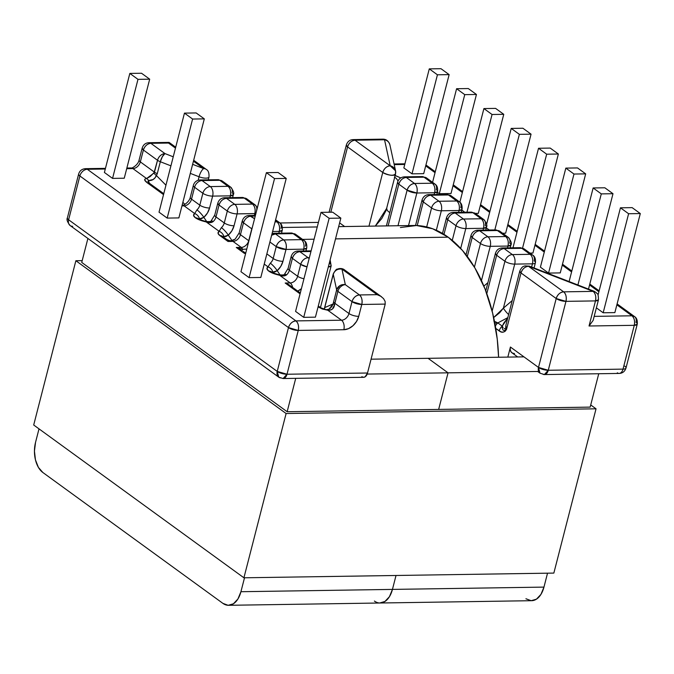 <?xml version="1.0" encoding="UTF-8"?>
<svg xmlns="http://www.w3.org/2000/svg" width="674" height="674" viewBox="0 0 674 674"><rect width="100%" height="100%" fill="white"/><g stroke="black" fill="none" stroke-linecap="round" stroke-linejoin="round"><path stroke-width="1.01" d="M198.223 218.738L201.299 218.764L203.851 217.357L206.724 221.611L203.851 217.357L207.423 213.043L209.589 207.996L212.639 196.109L230.365 195.839A7.22 4.356 -90.9 0 0 228.048 186.319L219.775 180.303A7.22 4.356 -90.9 0 0 217.963 179.688A7.22 4.356 89.1 0 1 219.775 180.303A7.22 5.249 -54 0 1 222.319 181.07A7.22 5.249 126 0 0 219.775 180.303L202.04 180.573A7.22 4.356 -90.9 0 0 200.237 179.958L200.237 179.958A7.22 4.356 89.1 0 1 202.04 180.573A7.22 5.249 -54 0 0 194.592 187.262A7.22 2.376 -165.6 0 1 193.354 185.384A7.22 2.376 14.4 0 0 194.592 187.262L202.866 193.286A7.22 5.249 -54 0 1 210.322 186.588L202.04 180.573L219.775 180.303L228.048 186.319L210.322 186.588L202.04 180.573A7.22 5.249 126 0 0 194.592 187.262L191.534 199.15A7.22 2.376 -165.6 0 1 190.304 197.255A7.22 2.376 14.4 0 0 191.534 199.15A7.22 5.249 126 0 1 184.086 205.84A7.22 4.356 -90.9 0 0 182.283 205.225A7.22 4.356 89.1 0 1 184.086 205.84A7.22 5.249 126 0 0 191.534 199.15L199.816 205.166L191.534 199.15L194.592 187.262L202.866 193.286L199.816 205.166A7.22 5.249 -54 0 1 196.951 209.85L194.668 213.532L184.086 205.84L181.963 205.873L184.086 205.84L194.668 213.532L193.59 215.495L195.519 217.862L199.917 220.095L206.236 221.94L219.126 231.308L218.047 233.271L219.842 235.538L227.997 241.469L233.002 241.393L241.275 247.409L236.279 247.484L244.426 253.407A7.22 5.249 -54 0 1 245.614 253.542A7.22 5.249 126 0 0 244.426 253.407L236.279 247.484L242.851 249.329L246.768 249.051L242.851 249.329L241.275 247.409L233.002 241.393A7.22 5.249 126 0 0 240.45 234.695L243.499 222.816L251.781 228.831L248.731 240.719L240.45 234.695L248.731 240.719A7.22 5.249 -54 0 1 241.275 247.409L242.851 249.329L242.092 250.635L236.279 247.484L242.851 249.329L242.092 250.635L236.279 247.484L241.275 247.409A7.22 5.249 -54 0 0 248.731 240.719A7.22 2.376 14.4 0 0 248.883 240.829A7.22 2.376 -165.6 0 1 248.731 240.719L251.781 228.831A7.22 5.249 -54 0 1 252.379 227.189L251.933 228.941A7.22 2.376 -165.6 0 1 251.781 228.831L243.499 222.816C244.873 218.797 247.358 216.565 250.955 216.127L255.244 216.059L250.955 216.127A7.22 5.249 126 0 0 243.499 222.816A7.22 2.376 -165.6 0 1 242.269 220.929L243.499 222.816L240.45 234.695A7.22 2.376 -165.6 0 1 239.219 232.808A7.22 2.376 14.4 0 0 240.45 234.695A7.22 5.249 126 0 1 233.002 241.393L231.233 240.778M271.597 272.069L274.663 272.085L277.216 270.678L280.089 274.941L277.216 270.678L280.788 266.373L282.954 261.318L286.003 249.439L303.738 249.169A7.22 4.356 -90.9 0 0 301.421 239.649L283.687 239.919L275.413 233.895L293.139 233.625L301.421 239.649L283.687 239.919C280.089 240.365 277.612 242.589 276.239 246.608L269.903 242L276.239 246.608L273.189 258.496A7.22 5.249 -54 0 1 270.316 263.172L268.041 266.862L264.233 264.09L268.041 266.862L266.955 268.816L268.757 271.091L273.282 273.417L279.609 275.262L290.191 282.954L285.186 283.029L300.082 293.856L285.186 283.029L288.683 284.546L291.438 286.779M324.725 307.588A7.22 7.094 -113.3 0 1 324.219 309.214A7.22 7.094 66.7 0 0 324.725 307.588L333.268 274.31A7.22 2.376 -165.6 0 1 333.268 273.914L324.421 308.355L324.725 307.588L333.091 303.974L334.666 304.421C334.034 308.54 331.743 310.487 327.8 310.251A7.22 3.446 -86.5 0 0 326.545 309.644A7.22 3.446 93.5 0 1 327.8 310.251L318.061 306.864L322.223 308.97L327.8 310.251L341.507 320.209L295.937 320.9L87.317 169.284L105.296 169.006L87.317 169.284A7.22 5.249 126 0 0 79.869 175.973L288.48 327.589L277.233 371.408L68.613 219.783L79.869 175.973A7.22 2.376 -165.6 0 1 78.631 174.086A7.22 2.376 14.4 0 0 79.869 175.973L288.48 327.589A7.22 5.249 -54 0 1 295.937 320.9L87.317 169.284A7.22 4.356 -90.9 0 0 85.514 168.668L85.514 168.668A7.22 4.356 89.1 0 1 87.317 169.284A7.22 5.249 -54 0 0 79.869 175.973L68.613 219.783A7.22 5.249 126 0 0 70.13 225.537A7.22 5.249 -54 0 1 68.613 219.783A7.22 2.376 -165.6 0 1 67.383 217.904L67.383 217.904A7.22 2.376 14.4 0 0 68.613 219.783L277.233 371.408L278.75 377.162A7.22 5.249 -54 0 1 277.233 371.408A7.22 2.376 14.4 0 0 286.998 374.238L367.515 373.008L385.208 304.109L361.778 304.463L358.728 316.35L356.554 321.414L352.957 325.736L348.492 328.659L343.824 329.729L298.253 330.42L286.998 374.238A7.22 4.356 89.1 0 1 283.097 378.535L286.998 374.238L277.233 371.408L288.48 327.589L298.253 330.42A7.22 2.376 -165.6 0 1 288.48 327.589C289.854 323.579 292.339 321.346 295.937 320.9A7.22 4.356 89.1 0 1 298.253 330.42C299.045 326.241 298.27 323.065 295.937 320.9L341.507 320.209L327.8 310.251L330.285 310.091L332.518 308.953L334.666 304.421L337.893 291.37L352.013 301.632L348.964 313.52L334.835 303.258L348.964 313.52A7.22 5.249 -54 0 1 341.507 320.209A7.22 4.356 89.1 0 1 343.824 329.729A7.22 4.356 -90.9 0 0 341.507 320.209A7.22 5.249 -54 0 0 348.964 313.52A7.22 2.376 14.4 0 0 358.728 316.35A7.22 2.376 -165.6 0 1 348.964 313.52L352.013 301.632A7.22 5.249 -54 0 1 359.461 294.942L345.341 284.681L341.954 269.103L377.128 294.673L359.461 294.942A7.22 4.356 89.1 0 1 361.778 304.463L385.208 304.109L385.107 301.362L385.208 304.109L367.515 373.008L286.998 374.238L298.253 330.42L343.824 329.729A14.44 10.489 126 0 0 358.728 316.35L361.778 304.463C362.57 300.275 361.803 297.108 359.461 294.942L345.341 284.681L341.954 269.103L344.507 269.87A7.22 5.249 126 0 0 341.954 269.103L377.128 294.673L380.743 296.257L383.54 298.607L385.107 301.362L383.54 298.607L380.743 296.257L377.128 294.673L359.461 294.942C355.864 295.389 353.387 297.622 352.013 301.632L361.778 304.463A7.22 2.376 -165.6 0 1 352.013 301.632L337.893 291.37A7.22 5.249 -54 0 1 345.341 284.681A7.22 5.249 126 0 0 337.893 291.37A7.22 2.376 -165.6 0 1 336.655 289.887L333.091 303.974L324.725 307.588L333.268 274.31L336.655 289.887A7.22 6.723 -12.3 0 1 345.341 284.681L342.535 284.647L339.898 285.624L336.655 289.887A7.22 2.376 14.4 0 0 337.893 291.37L334.835 303.258A7.22 2.376 -165.6 0 1 333.596 301.767A7.22 2.376 14.4 0 0 334.835 303.258L334.666 304.421L333.091 303.974L331.507 307.251M126.864 168.037L131.085 167.969C130.613 169.064 138.01 165.593 139.105 160.016A7.22 2.376 14.4 0 0 140.344 161.895A7.22 5.249 126 0 1 132.896 168.584A7.22 4.356 -90.9 0 0 131.085 167.969A7.22 4.356 89.1 0 1 132.896 168.584L126.704 168.677L132.896 168.584L146.595 178.551L145.053 179.014L144.683 179.941L147.513 182.974L163.529 194.609L147.513 182.974A7.22 5.249 -54 0 1 150.058 183.732A7.22 5.249 126 0 0 147.513 182.974C144.067 180.405 143.764 178.93 146.595 178.551L132.896 168.584A7.22 5.249 126 0 0 140.344 161.895L143.393 150.016L157.522 160.277L154.464 172.165L140.344 161.895L154.464 172.165L150.26 176.487L146.595 178.551A7.22 5.148 83.7 0 1 148.642 180.573L153.124 179.528L155.079 177.768L157.278 173.622L160.328 161.735L170.918 165.846L160.328 161.735L162.392 156.612L164.97 153.588L150.85 143.318L168.517 143.057L175.467 148.112L168.517 143.057L169.056 142.408L168.517 143.057L150.85 143.318A7.22 5.249 126 0 0 143.393 150.016L157.522 160.277A7.22 5.249 -54 0 1 164.97 153.588A7.22 2.325 111.2 0 0 160.328 161.735A7.22 2.376 -165.6 0 1 157.522 160.277A7.22 2.376 14.4 0 0 160.328 161.735L157.278 173.622A7.22 2.376 -165.6 0 1 154.464 172.165A7.22 2.376 14.4 0 0 157.278 173.622L156.435 175.577L165.947 185.198L156.435 175.577A7.22 2.966 -147.5 0 1 153.958 173.075A7.22 2.966 32.5 0 0 156.435 175.577C154.767 179.065 152.172 180.733 148.642 180.573A7.22 5.148 -96.3 0 0 146.595 178.551L153.958 173.075L157.522 160.277A7.22 5.249 126 0 1 164.97 153.588L150.85 143.318L149.047 142.703A7.22 4.356 89.1 0 1 149.047 142.703A7.22 4.356 89.1 0 1 150.85 143.318C147.252 143.764 144.767 145.997 143.393 150.016A7.22 2.376 -165.6 0 1 142.163 148.128L143.393 150.016L140.344 161.895A7.22 2.376 -165.6 0 1 139.114 159.999M159.022 212.167L167.177 218.09L178.871 217.913L204.306 118.868L196.151 112.946L184.457 113.122L159.022 212.167L184.457 113.122L192.604 119.045L167.177 218.09L159.022 212.167M104.403 172.468L112.558 178.391L124.252 178.214L149.687 79.178L141.532 73.247L129.838 73.424L104.403 172.468L129.838 73.424L137.985 79.355L112.558 178.391L104.403 172.468M240.955 271.715L249.102 277.637L260.804 277.461L286.231 178.416L278.076 172.493L266.382 172.67L274.537 178.593L286.231 178.416L260.804 277.461L249.102 277.637L274.537 178.593L249.102 277.637L240.955 271.715L266.382 172.67L240.955 271.715M295.574 311.405L303.721 317.336L315.424 317.159L340.85 218.115L332.695 212.192L321.001 212.369L329.156 218.292L340.85 218.115L315.424 317.159L303.721 317.336L329.156 218.292L303.721 317.336L295.574 311.405L321.001 212.369L295.574 311.405M394.206 164.616L404.745 164.456L394.206 164.616M425.698 165.888L435.042 172.67L425.698 165.888M453.012 185.738L462.347 192.52L453.012 185.738M480.318 205.587L489.661 212.369L480.318 205.587M507.632 225.428L516.966 232.218L507.632 225.428M534.937 245.277L544.28 252.068L534.937 245.277M562.251 265.126L571.586 271.917L562.251 265.126M589.556 284.976L598.9 291.766L589.556 284.976M507.825 317.648L497.825 322.905L502.24 326.115A7.22 5.249 126 0 0 499.207 330.934L495.761 328.432L501.094 331.92L503.048 332.139L504.961 331.44L506.503 329.485L521.01 272.962C522.384 268.943 524.869 266.719 528.467 266.272L529.385 266.146A7.22 2.325 111.2 0 0 528.467 266.272L593.162 291.387L563.641 291.842L528.467 266.272L593.162 291.387C595.496 293.552 596.271 296.72 595.479 300.907L598.461 299.787A7.22 2.376 -165.6 0 1 595.479 300.907L589.034 325.997L634.276 325.315A7.22 4.356 -90.9 0 0 631.959 315.794L616.87 304.825L631.959 315.794L594.198 316.367L631.959 315.794A7.22 5.249 -54 0 1 634.504 316.553A7.22 5.249 -54 0 1 636.02 322.307A7.22 2.376 -165.6 0 1 637.25 324.186A7.22 2.376 -165.6 0 1 634.276 325.315L589.034 325.997L595.479 300.907L565.958 301.354L548.265 370.262L623.02 369.125L634.276 325.315L623.02 369.125L548.265 370.262A7.22 4.356 89.1 0 1 544.365 374.567A7.22 4.356 89.1 0 1 542.562 373.952M395.175 175.467L400.777 177.936L394.501 175.291M439.313 193.691L451.016 193.514L439.313 193.691L437.409 192.309L439.313 193.691L464.748 94.646L439.313 193.691M502.636 233.255L505.635 233.204L502.636 233.255M486.325 227.854L489.282 230.002L486.325 227.854M475.322 213.405L478.321 213.363L475.322 213.405M461.867 210.077L464.824 212.226L461.867 210.077M412.008 173.841L423.702 173.665L412.008 173.841L403.852 167.919L412.008 173.841L437.434 74.797L412.008 173.841M529.949 253.104L532.94 253.053L558.375 154.017L550.22 148.086L538.526 148.263L546.673 154.194L522.561 248.099L546.673 154.194L558.375 154.017L532.94 253.053L529.949 253.104M513.091 247.307L513.74 247.779L513.091 247.307L538.526 148.263L513.091 247.307M548.552 273.08L560.254 272.903L585.681 173.867L577.525 167.936L565.831 168.112L573.987 174.044L548.552 273.08L540.405 267.157L548.552 273.08L573.987 174.044L585.681 173.867L560.254 272.903L548.552 273.08M603.171 312.778L614.873 312.601L640.3 213.557L632.145 207.634L620.451 207.811L628.606 213.734L603.171 312.778L596.389 307.849L603.171 312.778L628.606 213.734L640.3 213.557L614.873 312.601L603.171 312.778M361.803 376.699L363.471 377.314L365.139 376.825L367.515 373.008A7.22 4.356 -90.9 0 1 363.615 377.314L283.097 378.535L278.75 377.162A7.22 5.249 -54 0 0 281.294 377.92M198.881 219.513C197.819 218.721 198.013 218.486 199.47 218.806L203.851 217.357A14.44 10.489 126 0 0 209.589 207.996L212.639 196.109A7.22 2.376 14.4 0 1 202.866 193.286A7.22 5.249 126 0 1 210.322 186.588A7.22 4.356 89.1 0 1 212.639 196.109A7.22 4.356 -90.9 0 0 210.322 186.588L228.048 186.319A7.22 5.249 -54 0 1 230.601 187.086L228.048 186.319C230.39 188.484 231.157 191.66 230.365 195.839L229.901 197.659L230.365 195.839L233.347 194.719A7.22 2.376 -165.6 0 1 230.365 195.839L212.639 196.109A7.22 2.376 -165.6 0 1 202.866 193.286L199.816 205.166A7.22 5.249 -54 0 1 196.951 209.85L194.668 213.532C193 214.736 193.236 216.152 195.384 217.769L195.519 217.862C197.819 219.471 201.391 220.836 206.236 221.94L209.732 222.639L213.127 221.603A7.22 5.249 126 0 0 215.992 216.927L219.042 205.039L227.323 211.055L224.273 222.942L215.992 216.927L224.273 222.942A7.22 5.249 -54 0 1 221.409 227.627L219.126 231.308L206.236 221.94C209.075 222.976 211.375 222.867 213.127 221.603A7.22 5.249 126 0 0 215.992 216.927L219.042 205.039L227.323 211.055A7.22 5.249 -54 0 1 234.779 204.365L226.498 198.35L244.224 198.08L252.506 204.096L234.779 204.365L226.498 198.35L244.224 198.08A7.22 4.356 -90.9 0 0 242.421 197.465A7.22 4.356 89.1 0 1 244.224 198.08L252.506 204.096A7.22 5.249 -54 0 1 255.058 204.862A7.22 5.249 -54 0 1 256.567 210.617A7.22 2.376 -165.6 0 1 256.626 210.659M222.681 236.515L225.756 236.54L228.301 235.133A7.22 1.39 -132 0 0 221.409 227.627L219.126 231.308A7.22 6.546 55.9 0 1 223.928 236.582L228.301 235.133A14.44 10.489 126 0 0 234.047 225.773A7.22 2.376 -165.6 0 1 224.273 222.942A7.22 2.376 14.4 0 0 234.047 225.773L237.096 213.885A7.22 2.376 -165.6 0 1 227.323 211.055A7.22 2.376 14.4 0 0 237.096 213.885A7.22 4.356 -90.9 0 0 234.779 204.365A7.22 5.249 126 0 0 227.323 211.055L224.273 222.942A7.22 5.249 -54 0 1 221.409 227.627A7.22 1.39 48 0 1 228.301 235.133L231.949 240.525L228.301 235.133L231.881 230.82L234.047 225.773L237.096 213.885L254.823 213.616L254.359 215.427L254.823 213.616A7.22 4.356 -90.9 0 0 252.506 204.096L234.779 204.365A7.22 4.356 89.1 0 1 237.096 213.885L255.884 213.54A7.22 2.376 -165.6 0 1 254.823 213.616C255.614 209.437 254.848 206.261 252.506 204.096L255.058 204.862L246.777 198.847A7.22 5.249 126 0 0 244.224 198.08A7.22 5.249 -54 0 1 246.777 198.847L242.421 197.465L224.695 197.735A7.22 4.356 89.1 0 1 224.695 197.735A7.22 4.356 89.1 0 1 226.498 198.35A7.22 5.249 126 0 0 219.042 205.039C220.415 201.02 222.9 198.796 226.498 198.35L224.695 197.735C221.257 197.861 218.966 199.664 217.812 203.16L219.042 205.039A7.22 2.376 -165.6 0 1 217.812 203.16L214.762 215.04A7.22 2.376 14.4 0 0 215.992 216.927A7.22 2.376 -165.6 0 1 214.762 215.031L211.181 220.836A7.22 1.39 48 0 1 213.127 221.603A7.22 1.39 -132 0 0 211.173 220.836C211.282 221.535 209.589 221.754 206.109 221.493A7.22 0.666 102.5 0 1 206.236 221.94A7.22 0.666 -77.5 0 0 206.109 221.493C201.475 220.288 198.796 219.336 198.063 218.62A7.22 5.249 126 0 0 195.519 217.862A7.22 5.249 -54 0 1 198.063 218.62A7.22 5.249 -54 0 1 199.007 219.606M225.242 238.672L223.33 237.282C222.277 236.498 222.471 236.262 223.928 236.582A7.22 6.546 -124.1 0 0 219.126 231.308C217.458 232.513 217.694 233.92 219.842 235.538L227.997 241.469L233.002 241.393M275.607 219.8L279.516 222.639L276.963 221.872C279.297 224.038 280.072 227.205 279.28 231.393L272.599 231.494L279.28 231.393A7.22 4.356 -90.9 0 0 276.963 221.872L275.371 220.718L276.963 221.872L275.068 221.898L276.963 221.872A7.22 5.249 -54 0 1 279.516 222.639A7.22 5.249 -54 0 1 281.024 228.385M254.553 218.738L249.144 215.512A7.22 4.356 89.1 0 1 250.955 216.127L254.553 218.738M233.347 194.719C234.308 193.152 233.389 190.607 230.601 187.086A7.22 5.249 -54 0 1 232.109 192.84A7.22 2.376 -165.6 0 1 233.347 194.719L232.606 197.617M72.674 226.304A7.22 5.249 -54 0 1 70.13 225.537L278.75 377.162M255.404 215.41L249.144 215.512C245.715 215.629 243.424 217.441 242.269 220.929L239.211 232.816L235.218 239.093L233.718 240.037L227.997 241.469L226.405 239.228M222.715 236.726L222.395 236.304A7.22 5.249 126 0 0 219.842 235.538A7.22 5.249 -54 0 1 222.386 236.304A7.22 5.249 -54 0 1 222.395 236.304L226.843 239.548L229.48 240.643A7.22 7.195 101.1 0 1 226.843 239.548L227.997 241.469L231.089 240.778L229.48 240.643L230.811 240.778M197.996 218.578A7.22 5.249 126 0 0 197.937 218.528A7.22 5.249 126 0 0 195.384 217.769A7.22 5.249 -54 0 1 197.929 218.528A7.22 5.249 -54 0 1 197.996 218.578M199.47 218.806A7.22 6.546 -124.1 0 0 194.668 213.532A7.22 6.546 55.9 0 1 199.47 218.806M203.851 217.357A7.22 1.39 -132 0 0 196.951 209.85A7.22 1.39 48 0 1 203.851 217.357M209.589 207.996A7.22 2.376 -165.6 0 1 199.816 205.166A7.22 2.376 14.4 0 0 209.589 207.996M235.218 239.093L231.089 240.778M386.396 225.908L397.593 182.275C398.587 178.93 400.887 177.127 404.476 176.849L422.21 176.58L424.013 177.195A7.22 4.356 -90.9 0 0 422.21 176.58L426.558 177.961L434.84 183.977L432.295 183.218C434.629 185.375 435.404 188.552 434.612 192.739L416.877 193.008C417.669 188.821 416.903 185.645 414.561 183.488C410.963 183.935 408.486 186.159 407.113 190.178L416.877 193.008L408.52 225.571L416.877 193.008A7.22 2.376 -165.6 0 1 407.113 190.178L398.831 184.162A7.22 2.376 -165.6 0 1 397.593 182.275L398.831 184.162C400.204 180.143 402.69 177.911 406.279 177.464L424.013 177.195L426.558 177.961A7.22 5.249 126 0 0 424.013 177.195L432.295 183.218L414.561 183.488L406.279 177.464L404.476 176.849A7.22 4.356 89.1 0 1 406.279 177.464A7.22 5.249 126 0 0 398.831 184.162L388.123 225.883L398.831 184.162L407.113 190.178L397.98 225.731L407.113 190.178A7.22 5.249 -54 0 1 414.561 183.488L406.279 177.464L424.013 177.195L432.295 183.218L414.561 183.488A7.22 4.356 89.1 0 1 416.877 193.008L434.612 192.739L434.14 194.55L434.612 192.739A7.22 4.356 -90.9 0 0 432.295 183.218A7.22 5.249 -54 0 1 434.84 183.977A7.22 5.249 -54 0 1 436.356 189.731A7.22 2.376 -165.6 0 1 437.586 191.618A7.22 2.376 -165.6 0 1 434.612 192.739L437.586 191.618L436.845 194.508M417.223 225.546L423.289 201.93L431.571 207.954L426.693 226.944L431.571 207.954A7.22 5.249 -54 0 1 439.018 201.265L430.737 195.241L448.471 194.971L456.753 200.995L439.018 201.265L430.737 195.241L448.471 194.971A7.22 4.356 -90.9 0 0 446.66 194.356L448.471 194.971L456.753 200.995A7.22 5.249 -54 0 1 459.297 201.753A7.22 5.249 -54 0 1 460.814 207.508A7.22 2.376 -165.6 0 1 462.044 209.387A7.22 2.376 -165.6 0 1 459.07 210.507L458.598 212.327L459.07 210.507A7.22 4.356 -90.9 0 0 456.753 200.995L439.018 201.265A7.22 4.356 89.1 0 1 441.335 210.777L459.07 210.507L462.044 209.387C462.406 205.629 461.496 203.085 459.297 201.753L456.753 200.995C459.087 203.152 459.862 206.328 459.07 210.507L441.335 210.777A7.22 2.376 -165.6 0 1 431.571 207.954A7.22 2.376 14.4 0 0 441.335 210.777A7.22 4.356 -90.9 0 0 439.018 201.265A7.22 5.249 126 0 0 431.571 207.954L423.289 201.93C424.662 197.92 427.139 195.687 430.737 195.241A7.22 5.249 126 0 0 423.289 201.93A7.22 2.376 -165.6 0 1 422.05 200.052L423.289 201.93L417.223 225.546M467.326 256.474L472.196 237.484L480.478 243.499L474.42 267.115L480.478 243.499A7.22 5.249 -54 0 1 487.934 236.81L479.652 230.794L497.378 230.525L505.66 236.54L487.934 236.81A7.22 4.356 89.1 0 1 490.251 246.33L507.977 246.061L507.514 247.872L507.977 246.061A7.22 4.356 -90.9 0 0 505.66 236.54L487.934 236.81L479.652 230.794A7.22 5.249 126 0 0 472.196 237.484L480.478 243.499A7.22 2.376 14.4 0 0 490.251 246.33L507.977 246.061L510.959 244.94A7.22 2.376 -165.6 0 1 507.977 246.061C508.769 241.873 508.002 238.706 505.66 236.54A7.22 5.249 -54 0 1 508.213 237.307A7.22 5.249 -54 0 1 509.721 243.053A7.22 2.376 -165.6 0 1 510.959 244.94C511.92 243.365 511.002 240.82 508.213 237.307L505.66 236.54L497.378 230.525A7.22 4.356 -90.9 0 0 495.575 229.91A7.22 4.356 89.1 0 1 497.378 230.525A7.22 5.249 -54 0 1 499.931 231.283A7.22 5.249 126 0 0 497.378 230.525L479.652 230.794L477.849 230.179A7.22 4.356 89.1 0 1 479.652 230.794C476.055 231.241 473.569 233.465 472.196 237.484A7.22 2.376 -165.6 0 1 470.966 235.597L472.196 237.484L467.326 256.474M485.786 290.89L495.424 253.373C496.578 249.886 498.87 248.074 502.299 247.956L520.033 247.687A7.22 4.356 89.1 0 1 521.836 248.302A7.22 4.356 -90.9 0 0 520.033 247.687L524.389 249.06L532.671 255.084A7.22 5.249 126 0 0 530.118 254.317A7.22 4.356 89.1 0 1 532.435 263.837L514.709 264.107A7.22 4.356 -90.9 0 0 512.392 254.587A7.22 5.249 126 0 0 504.936 261.276A7.22 2.376 14.4 0 0 514.709 264.107L503.394 308.153A7.22 1.533 -130.7 0 0 508.617 314.547A7.22 1.533 49.3 0 1 503.394 308.153L493.671 317.555L499.661 312.736L503.394 308.153L512.206 300.57L503.394 308.153L514.709 264.107A7.22 2.376 -165.6 0 1 504.936 261.276L496.654 255.261A7.22 2.376 -165.6 0 1 495.424 253.373L496.654 255.261C498.027 251.242 500.512 249.009 504.11 248.571L521.836 248.302A7.22 5.249 -54 0 1 524.389 249.06A7.22 5.249 126 0 0 521.836 248.302L530.118 254.317L512.392 254.587L504.11 248.571L502.299 247.956A7.22 4.356 89.1 0 1 504.11 248.571A7.22 5.249 126 0 0 496.654 255.261L486.805 293.628L496.654 255.261L504.936 261.276L492.146 311.102L504.936 261.276A7.22 5.249 -54 0 1 512.392 254.587L504.11 248.571L521.836 248.302L530.118 254.317L512.392 254.587A7.22 4.356 89.1 0 1 514.709 264.107L532.435 263.837L531.618 267.014L532.435 263.837A7.22 4.356 -90.9 0 0 530.118 254.317A7.22 5.249 -54 0 1 532.671 255.084A7.22 5.249 -54 0 1 534.179 260.83A7.22 2.376 -165.6 0 1 535.417 262.717A7.22 2.376 -165.6 0 1 532.435 263.837A7.22 2.376 14.4 0 0 535.417 262.717L534.069 267.966M593.128 320.411L589.034 325.997L593.128 320.411L598.461 299.787C598.344 291.673 596.869 294.395 596.423 292.743L594.08 291.261L593.162 291.387A7.22 2.325 -68.8 0 1 594.08 291.261L529.385 266.146L524.962 265.885C524.195 266.399 522.257 265.632 519.78 271.074L521.01 272.962A7.22 2.376 -165.6 0 1 519.78 271.074L505.904 325.129L505.685 327.884L506.503 329.485L521.01 272.962L556.193 298.531L538.501 367.431L510.42 347.026L507.825 357.102L510.42 347.026L510.21 349.545L510.9 351.668L512.4 353.075L514.481 353.538M344.641 226.54L339.62 222.892L344.641 226.54M329.081 212.243L346.343 145.02C347.498 141.532 349.789 139.72 353.218 139.602L382.739 139.156C386.202 139.097 388.586 140.992 389.901 144.834A7.22 6.723 -12.3 0 1 389.901 144.843L395.562 170.851L390.204 165.787C386.606 166.225 384.121 168.458 382.756 172.477L347.573 146.907A7.22 2.376 -165.6 0 1 346.343 145.02L347.573 146.907C348.947 142.888 351.432 140.664 355.029 140.217L384.542 139.771A7.22 4.356 -90.9 0 0 382.739 139.156L382.739 139.156A7.22 4.356 89.1 0 1 384.542 139.771A7.22 6.723 -12.3 0 1 389.901 144.834A7.22 6.723 167.7 0 0 384.542 139.771L390.204 165.787L355.029 140.217L353.218 139.602A7.22 4.356 89.1 0 1 355.029 140.217A7.22 5.249 126 0 0 347.573 146.907L330.808 212.217L347.573 146.907L382.756 172.477L368.964 226.169L382.756 172.477C389.286 175.644 393.532 176.083 395.503 173.782A7.22 2.376 -165.6 0 1 395.503 174.178A7.22 2.376 -165.6 0 1 390.33 175.156A7.22 2.376 -165.6 0 1 382.756 172.477A7.22 5.249 -54 0 1 390.204 165.787L355.029 140.217L384.542 139.771L390.204 165.787A7.22 6.723 -12.3 0 1 395.562 170.851A7.22 6.723 -12.3 0 1 395.503 173.782M443.989 234.341L447.747 219.707L456.02 225.723L452.262 240.365L456.02 225.723A7.22 5.249 -54 0 1 463.476 219.033L455.194 213.018L472.929 212.748L481.202 218.764L463.476 219.033L455.194 213.018A7.22 5.249 126 0 0 447.747 219.707L456.02 225.723A7.22 2.376 14.4 0 0 465.793 228.553L483.519 228.284L483.056 230.095L483.519 228.284A7.22 4.356 -90.9 0 0 481.202 218.764A7.22 5.249 -54 0 1 483.755 219.53A7.22 5.249 -54 0 1 485.263 225.284A7.22 2.376 -165.6 0 1 486.502 227.163A7.22 2.376 -165.6 0 1 483.519 228.284L486.502 227.163C487.462 225.596 486.544 223.052 483.755 219.53L481.202 218.764L463.476 219.033A7.22 4.356 89.1 0 1 465.793 228.553L483.519 228.284C484.311 224.105 483.544 220.929 481.202 218.764L472.929 212.748A7.22 4.356 -90.9 0 0 471.118 212.133L475.473 213.515A7.22 5.249 126 0 0 472.929 212.748L455.194 213.018L453.391 212.403A7.22 4.356 89.1 0 1 455.194 213.018C451.597 213.464 449.111 215.688 447.747 219.707A7.22 2.376 -165.6 0 1 446.508 217.828L447.747 219.707L443.989 234.341M436.331 230.264L441.335 210.777L436.331 230.264M415.521 225.487L422.05 200.052C423.205 196.555 425.505 194.752 428.934 194.626A7.22 4.356 89.1 0 1 430.737 195.241L428.934 194.626L446.66 194.356L451.016 195.738A7.22 5.249 126 0 0 448.471 194.971L451.016 195.738L459.297 201.753M199.057 176.773L198.148 180.303L199.057 176.773A7.22 2.376 14.4 0 0 208.991 177.018A7.22 2.376 -165.6 0 1 199.057 176.773A7.22 2.325 -68.8 0 1 203.691 168.618L192.629 164.321L203.691 168.618A7.22 2.325 111.2 0 0 199.057 176.773L190.312 173.378L199.057 176.773M184.912 204.382L182.873 202.318L184.912 204.382M193.438 161.17L203.691 168.618A7.22 5.249 -54 0 1 206.244 169.385A7.22 5.249 126 0 0 203.691 168.618L193.438 161.17M173.243 156.798L164.97 153.588L173.243 156.798M386.96 207.053L386.75 208.249L375.3 226.076L381.762 218.561L386.109 210.389L395.503 174.178L395.562 170.851M169.25 142.863L169.056 142.408M151.001 184.718A7.22 5.249 -54 0 0 150.058 183.732L147.833 181.424L148.642 180.573L149.097 182.949M394.374 177.043L396.304 178.425L398.098 180.961M389.833 212.504A7.22 5.047 2.5 0 1 386.741 208.3A7.22 5.047 -177.5 0 0 389.833 212.504M486.628 224.172L511.212 128.422L519.368 134.345L494.826 229.918L519.368 134.345L531.061 134.168L505.635 233.204L531.061 134.168L522.906 128.237L511.212 128.422L486.628 224.172M511.212 128.422L522.906 128.237L531.061 134.168L519.368 134.345L511.212 128.422M459.862 202.208L483.907 108.573L492.054 114.496L466.972 212.2L492.054 114.496L503.756 114.319L478.321 213.363L503.756 114.319L495.601 108.396L483.907 108.573L459.862 202.208M483.907 108.573L495.601 108.396L503.756 114.319L492.054 114.496L483.907 108.573M432.565 182.325L456.593 88.724L464.748 94.646L476.442 94.47L451.016 193.514L476.442 94.47L468.295 88.547L456.593 88.724L432.565 182.325M456.593 88.724L468.295 88.547L476.442 94.47L464.748 94.646L456.593 88.724M403.852 167.919L429.287 68.874L437.434 74.797L449.137 74.62L423.702 173.665L449.137 74.62L440.981 68.697L429.287 68.874L403.852 167.919M429.287 68.874L440.981 68.697L449.137 74.62L437.434 74.797L429.287 68.874M167.177 218.09L192.604 119.045L204.306 118.868L178.871 217.913L167.177 218.09M204.306 118.868L196.151 112.946L184.457 113.122L192.604 119.045L204.306 118.868M112.558 178.391L137.985 79.355L149.687 79.178L124.252 178.214L112.558 178.391M149.687 79.178L141.532 73.247L129.838 73.424L137.985 79.355L149.687 79.178M505.829 325.491L506.503 329.485C504.354 332.56 501.928 333.049 499.207 330.934A7.22 5.249 -54 0 1 502.24 326.115L503.798 323.057L507.691 318.145L502.24 326.115L497.825 322.905L493.823 321.009M297.798 291.109L301.404 288.699A14.44 10.489 126 0 1 297.798 291.109M272.094 233.465L273.602 233.28A7.22 4.356 89.1 0 1 275.413 233.895L273.602 233.28L291.337 233.01A7.22 4.356 89.1 0 1 293.139 233.625A7.22 4.356 -90.9 0 0 291.337 233.01L295.692 234.392A7.22 5.249 126 0 0 293.139 233.625A7.22 5.249 -54 0 1 295.692 234.392L303.966 240.407L301.421 239.649C303.755 241.806 304.53 244.982 303.738 249.169L303.275 250.981L303.738 249.169L306.721 248.049A7.22 2.376 -165.6 0 1 303.738 249.169L286.003 249.439C286.795 245.252 286.029 242.076 283.687 239.919A7.22 4.356 89.1 0 1 286.003 249.439A7.22 2.376 -165.6 0 1 276.239 246.608A7.22 5.249 -54 0 1 283.687 239.919L275.413 233.895A7.22 5.249 126 0 0 271.639 235.26L275.413 233.895L293.139 233.625L301.421 239.649A7.22 5.249 -54 0 1 303.966 240.407A7.22 5.249 -54 0 1 305.482 246.162M279.28 231.393L278.817 233.204L279.28 231.393L282.263 230.272A7.22 2.376 -165.6 0 1 279.28 231.393M272.245 272.835C271.184 272.043 271.386 271.816 272.844 272.127A7.22 6.546 -124.1 0 0 268.041 266.862A7.22 6.546 55.9 0 1 272.844 272.127L277.216 270.678A7.22 1.39 -132 0 0 270.316 263.172A7.22 1.39 48 0 1 277.216 270.678A14.44 10.489 126 0 0 282.954 261.318A7.22 2.376 -165.6 0 1 273.189 258.496A7.22 2.376 14.4 0 0 282.954 261.318L286.003 249.439L276.239 246.608L273.189 258.496L266.853 253.887L273.189 258.496A7.22 5.249 -54 0 1 270.316 263.172L268.041 266.862C266.365 268.058 266.609 269.474 268.757 271.091L268.884 271.184C271.184 272.802 274.756 274.158 279.609 275.262C282.44 276.306 284.731 276.197 286.492 274.933A7.22 5.249 126 0 0 289.365 270.249L292.415 258.361C293.788 254.351 296.265 252.118 299.863 251.672L298.06 251.057A7.22 4.356 89.1 0 1 299.863 251.672L308.144 257.695A7.22 4.356 89.1 0 1 309.113 258.656L308.144 257.695L309.366 257.67L308.144 257.695C304.547 258.134 302.062 260.366 300.697 264.385L307.007 266.853A7.22 2.376 -165.6 0 1 300.697 264.385L297.647 276.264L289.365 270.249L292.415 258.361L300.697 264.385A7.22 5.249 -54 0 1 308.144 257.695L299.863 251.672L310.95 251.503L299.863 251.672A7.22 5.249 126 0 0 292.415 258.361L300.697 264.385L297.647 276.264A7.22 5.249 -54 0 1 290.191 282.954L279.609 275.262L283.097 275.961L286.492 274.933A7.22 5.249 126 0 0 289.365 270.249L297.647 276.264A7.22 5.249 -54 0 1 290.191 282.954L285.186 283.029M329.974 260.484A7.22 5.249 -54 0 1 329.94 263.938M243.196 251.427L245.698 253.239M271.369 271.9A7.22 5.249 126 0 0 271.302 271.858A7.22 5.249 126 0 0 268.757 271.091A7.22 5.249 -54 0 1 271.302 271.849M271.428 271.942A7.22 5.249 126 0 0 268.884 271.184A7.22 5.249 -54 0 1 271.437 271.951A7.22 5.249 -54 0 1 272.372 272.928M279.609 275.262A7.22 0.666 -77.5 0 0 279.474 274.824A7.22 0.666 102.5 0 1 279.609 275.262M279.171 275.169A7.22 0.666 102.5 0 1 279.474 274.824C282.701 275.161 284.394 274.941 284.546 274.158A7.22 1.39 48 0 1 286.492 274.933A7.22 1.39 -132 0 0 284.546 274.166L288.127 268.37A7.22 2.376 14.4 0 0 289.365 270.249A7.22 2.376 -165.6 0 1 288.127 268.362L291.176 256.482L292.415 258.361A7.22 2.376 -165.6 0 1 291.176 256.482C292.339 252.986 294.631 251.183 298.06 251.057L311.118 250.863M292.617 287.343A7.22 4.356 -90.9 0 0 290.191 282.954A7.22 4.356 89.1 0 1 292.617 287.343M303.957 278.741A7.22 2.376 -165.6 0 1 297.647 276.264A7.22 2.376 14.4 0 0 303.957 278.741M330.117 259.92L331.17 265.817A7.22 2.376 -165.6 0 1 328.314 266.938L331.17 265.817L320.47 307.521M517.093 356.529L516.983 356.959L517.093 356.529M487.9 282.667L483.89 286.113L487.9 282.667M481.463 280.553L490.251 246.33A7.22 4.356 -90.9 0 0 487.934 236.81A7.22 5.249 126 0 0 480.478 243.499A7.22 2.376 -165.6 0 0 490.251 246.33L481.463 280.553M460.687 248.436L465.793 228.553A7.22 4.356 -90.9 0 0 463.476 219.033A7.22 5.249 126 0 0 456.02 225.723A7.22 2.376 -165.6 0 0 465.793 228.553L460.687 248.436M517.674 356.95L511.928 352.78A7.22 5.249 126 0 1 510.42 347.026L538.501 367.431L540.009 373.185A7.22 5.249 -54 0 1 538.501 367.431L548.265 370.262L565.958 301.354A7.22 2.376 -165.6 0 1 556.193 298.531L565.958 301.354C566.75 297.175 565.983 293.999 563.641 291.842C560.043 292.28 557.567 294.513 556.193 298.531A7.22 5.249 -54 0 1 563.641 291.842A7.22 4.356 89.1 0 1 565.958 301.354L595.479 300.907A7.22 4.356 -90.9 0 0 593.162 291.387L563.641 291.842L528.467 266.272A7.22 5.249 126 0 0 521.01 272.962L556.193 298.531L538.501 367.431A7.22 2.376 14.4 0 0 548.265 370.262L544.365 374.567L619.12 373.43A7.22 4.356 -90.9 0 0 623.02 369.125A7.22 4.356 89.1 0 1 619.12 373.43A7.22 4.356 89.1 0 1 617.317 372.815M624.764 366.125A7.22 2.376 -165.6 0 1 626.003 368.004A7.22 2.376 -165.6 0 1 623.02 369.125A7.22 2.376 14.4 0 0 626.003 368.004C624.849 371.5 622.549 373.303 619.12 373.43M381.602 296.83L344.498 269.87C343.066 268.656 341.052 268.269 338.441 268.724C337.261 269.954 337.278 266.862 333.268 273.914L333.268 274.31C334.708 270.384 337.607 268.648 341.954 269.103A7.22 6.723 167.7 0 0 333.268 274.31L336.655 289.887L333.091 303.974L328.963 309.206L326.789 309.678M330.378 308.363L329.215 309.088M544.365 374.567L540.009 373.185A7.22 5.249 -54 0 1 540.009 373.185L537.65 371.475M617.106 303.907L634.504 316.553L631.959 315.794C634.293 317.951 635.068 321.127 634.276 325.315L637.25 324.186L626.003 368.004M507.825 317.639L497.825 322.905L494.826 323.158M318.288 305.996L319.308 306.746A7.22 5.249 126 0 0 318.238 306.198A7.22 5.249 -54 0 1 319.308 306.746A7.22 5.249 -54 0 1 320.251 307.723M300.309 292.937L288.649 284.529M495.373 326.14A7.22 5.249 -54 0 1 497.825 322.905A7.22 5.249 126 0 0 495.373 326.14M506.503 329.485C503.554 331.473 502.138 330.344 502.24 326.115M538.526 148.263L550.22 148.086L558.375 154.017L546.673 154.194L538.526 148.263M540.405 267.157L565.831 168.112L540.405 267.157M565.831 168.112L577.525 167.936L585.681 173.867L573.987 174.044L565.831 168.112M569.109 281.563L593.145 187.962L601.292 193.893L577.904 284.984L601.292 193.893L612.995 193.708L604.839 187.785L593.145 187.962L569.109 281.563M588.503 289.095L612.995 193.708L588.503 289.095M593.145 187.962L604.839 187.785L612.995 193.708L601.292 193.893L593.145 187.962M598.057 295.043L620.451 207.811L598.057 295.043M620.451 207.811L632.145 207.634L640.3 213.557L628.606 213.734L620.451 207.811M286.231 178.416L278.076 172.493L266.382 172.67L274.537 178.593L286.231 178.416M340.85 218.115L332.695 212.192L321.001 212.369L329.156 218.292L340.85 218.115M338.66 226.632L413.878 225.487A137.151 82.734 -90.9 0 1 448.176 237.172L462.423 250.391L474.892 267.923L485.095 289.087L492.635 313.09L497.235 338.988L498.591 357.245A137.151 82.734 -90.9 0 0 448.176 237.172L335.517 238.882L448.176 237.172L432.683 228.772L416.549 225.52L400.398 227.534M314.109 239.211L302.559 239.388L314.109 239.211M367.178 374.062L448.05 372.832L438.656 409.413L448.05 372.832L367.178 374.062M525.922 598.756L531.179 600.694L536.453 599.161L540.944 594.384L543.96 587.105L547.532 573.178L543.96 587.105L392.445 589.405L396.017 575.486L392.445 589.405L396.017 575.486L392.445 589.405L240.93 591.713L244.51 577.786L240.93 591.713L237.922 598.992L233.431 603.769L228.157 605.303L222.9 603.365L42.85 472.499L222.9 603.365A22.806 13.758 89.1 0 0 228.604 605.303L380.111 603.003A22.806 13.758 -90.9 0 0 392.445 589.405L389.429 596.692L384.947 601.461L379.673 602.994L384.947 601.461L389.429 596.692L392.445 589.405L240.93 591.713A22.806 13.758 89.1 0 1 228.604 605.303M287.149 411.721L295.718 378.35L287.149 411.721L590.171 407.113L598.739 373.741L590.171 407.113L287.149 411.721L81.739 262.43L87.898 238.453L81.739 262.43L287.149 411.721M39.008 428.866L35.528 442.422L39.008 428.866M371.062 359.183L428.074 358.315L448.05 372.832L438.656 409.413L448.05 372.832L538.669 371.458L448.05 372.832L428.074 358.315L448.05 372.832L428.074 358.315L371.062 359.183M42.85 472.499L38.401 467.385L35.452 459.87L34.441 451.108L35.528 442.422A22.806 13.758 89.1 0 0 42.85 472.499M318.423 222.395L279.946 222.976L318.423 222.395M428.074 358.315L523.942 356.858L428.074 358.315M380.111 603.003L531.626 600.694A22.806 13.758 -90.9 0 0 543.96 587.105L392.445 589.405A22.806 13.758 89.1 0 1 380.111 603.003A22.806 13.758 89.1 0 1 374.407 601.056M590.727 404.948L596.035 408.806L553.851 573.085L596.035 408.806L286.105 413.516L75.876 260.728L82.203 260.636L75.876 260.728L33.7 425.008L75.876 260.728L286.105 413.516L243.921 577.795L286.105 413.516L596.035 408.806L590.727 404.948M33.7 425.008L243.921 577.795L553.851 573.085L243.921 577.795L33.7 425.008M505.795 329.131L504.068 328.457L505.795 329.131M503.082 327.513L502.341 326.309L503.082 327.513M230.601 187.086L222.319 181.07L217.963 179.688L200.237 179.958C196.639 180.228 194.348 182.039 193.354 185.384L190.304 197.263C189.2 202.84 181.803 206.311 182.283 205.225L182.132 205.225M105.456 168.365L85.514 168.668C81.925 168.938 79.625 170.741 78.631 174.086L67.383 217.904C66.423 219.471 67.341 222.016 70.13 225.537M255.058 204.862L257.384 207.71M234.914 239.211C230.129 242.177 228.545 240.054 226.59 239.354M483.755 219.53L475.473 213.515L471.118 212.133L453.391 212.403C449.962 212.529 447.662 214.332 446.508 217.828L442.498 233.44M599.135 290.848L589.792 284.057M571.822 270.999L562.487 264.208M544.516 251.149L535.173 244.359M517.202 231.3L507.867 224.518M489.897 211.451L480.554 204.669M462.583 191.601L453.248 184.819M435.278 171.752L425.934 164.97M461.302 212.285L462.044 209.387M434.84 183.977C437.038 185.316 437.948 187.861 437.586 191.618M193.674 160.252L206.244 169.385C208.308 170.438 209.226 172.982 208.991 177.018L208.266 179.84M169.14 142.425L175.703 147.193M139.105 160.016L142.163 148.128C143.318 144.64 145.609 142.829 149.047 142.703L169.081 142.399M404.906 163.807L394.071 163.976M386.741 208.131L386.657 208.62M150.058 183.732L163.765 193.699M303.966 240.407C306.164 241.747 307.083 244.291 306.721 248.049L305.971 250.939M279.516 222.639C281.707 223.97 282.625 226.515 282.263 230.272L281.521 233.162M279.474 274.824C274.941 273.652 272.254 272.692 271.437 271.951L271.63 272.279M508.213 237.307L499.931 231.283L495.575 229.91L477.849 230.179C474.252 230.449 471.96 232.252 470.966 235.597L466.037 254.789M485.76 230.061L486.502 227.163M510.218 247.83L510.959 244.94M532.671 255.084C534.861 256.415 535.779 258.959 535.417 262.717M324.421 308.355L324.143 309.189M634.504 316.553C636.703 317.892 637.612 320.436 637.25 324.186M328.963 309.206L326.545 309.644C324.506 309.619 322.096 308.65 319.308 306.746M317.252 226.953L282.423 227.483"/></g></svg>
